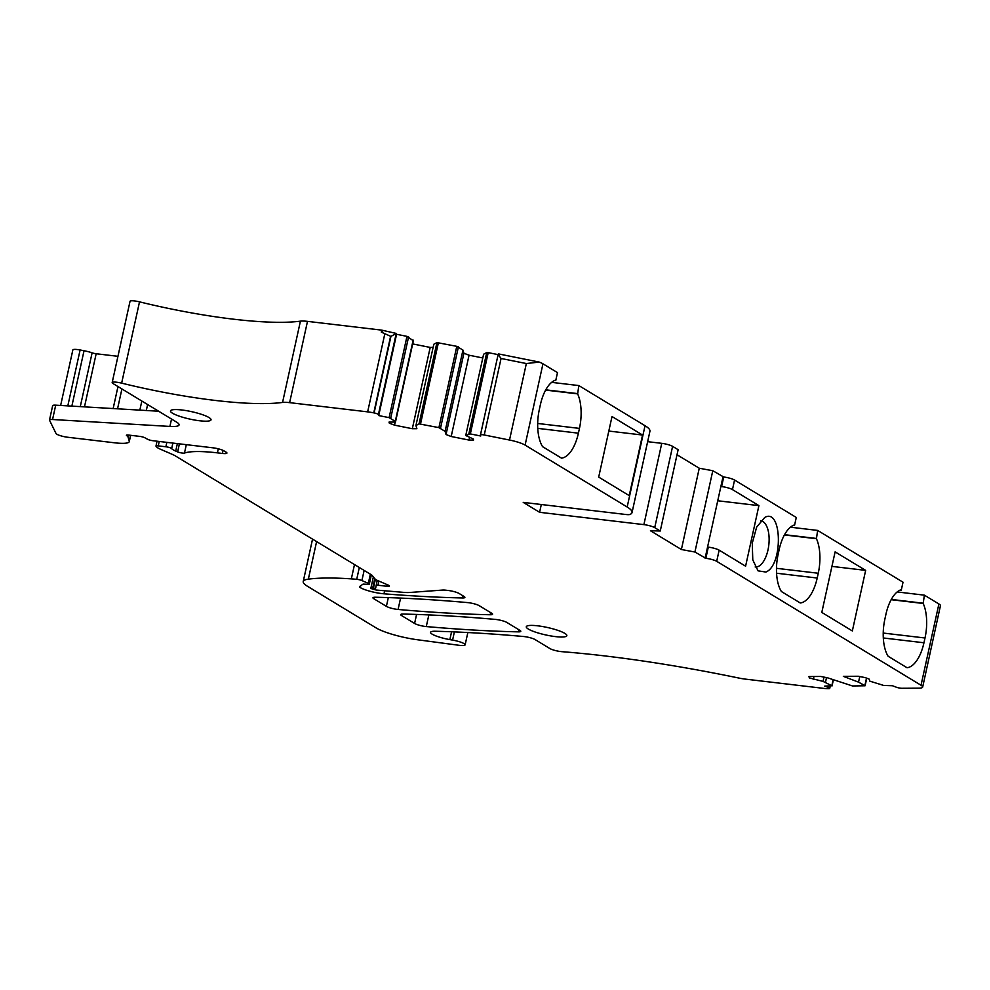 <?xml version="1.0" encoding="UTF-8"?>
<svg xmlns="http://www.w3.org/2000/svg" width="990" height="990" viewBox="0 0 990 990"><rect width="100%" height="100%" fill="white"/><g stroke="black" fill="none" stroke-linecap="round" stroke-linejoin="round"><path stroke-width="1.49" d="M117.946 356.313L96.166 353.752A4.146 0.767 -167.6 0 1 92.12 352.836A12.449 2.289 -167.6 0 0 84.039 350.732L80.116 349.977A8.304 1.522 -167.6 0 0 72.852 349.928L60.638 405.467M382.734 330.722L381.336 332.145L390.926 336.414L396.322 333.444L381.769 330.14L307.494 321.366A16.607 3.057 -167.6 0 0 300.428 321.156A157.719 29.007 -167.6 0 1 201.849 314.672A157.719 29.007 -167.6 0 1 139.516 301.851A8.304 1.522 -167.6 0 0 130.036 301.319L112.167 382.61A8.304 1.522 -167.6 0 0 112.971 383.526L176.628 422.136A24.899 4.579 -167.6 0 1 179.079 424.896A24.899 4.579 -167.6 0 1 169.909 426.43L52.557 419.512A8.304 1.522 -167.6 0 0 49.5 420.032A8.304 1.522 -167.6 0 0 49.537 420.267L56.046 433.546A8.304 1.522 -167.6 0 0 67.679 437.246L114.729 442.815A26.569 4.888 -167.6 0 0 129.282 441.614A26.569 4.888 -167.6 0 0 129.257 441.095L127.883 436.516A4.146 0.767 -167.6 0 0 127.487 436.132L126.807 435.724A4.146 0.767 -167.6 0 1 126.398 435.266A4.146 0.767 -167.6 0 1 128.675 435.08L139.615 436.367A4.146 0.767 -167.6 0 1 144.924 437.803L147.584 439.275A4.146 0.767 -167.6 0 0 152.893 440.711L213.122 447.839A8.304 1.522 -167.6 0 1 223.975 450.858L226.104 452.145A8.304 1.522 -167.6 0 1 226.92 453.074A8.304 1.522 -167.6 0 1 222.379 453.445L217.416 452.863A66.404 12.214 -167.6 0 0 184.474 453.061A4.146 0.767 -167.6 0 1 177.643 451.886L175.713 451.069A16.607 3.057 -167.6 0 1 171.666 448.581A4.146 0.767 -167.6 0 0 165.874 446.775L158.251 445.871A4.146 0.767 -167.6 0 0 155.987 446.057A4.146 0.767 -167.6 0 0 156.049 446.255L156.63 446.948A16.607 3.057 -167.6 0 0 160.318 449.175L172.73 454.558A16.607 3.057 -167.6 0 1 175.069 455.734L371.349 574.794L369.32 584.112A4.146 0.767 -167.6 0 0 368.329 583.357L361.907 580.561A4.146 0.767 -167.6 0 0 356.722 579.311A78.024 14.355 -167.6 0 0 351.339 578.878A157.719 29.007 -167.6 0 0 308.348 579.15A41.506 7.635 -167.6 0 0 303.225 581.551A41.506 7.635 -167.6 0 0 307.308 586.167L376.175 627.945A33.202 6.101 -167.6 0 0 417.619 639.775L458.593 645.232A10.791 1.98 -167.6 0 0 465.139 644.824A10.791 1.98 -167.6 0 0 452.591 640.097L449.856 639.614A16.607 3.057 -167.6 0 1 430.539 632.325A16.607 3.057 -167.6 0 1 435.464 631.249A581.068 106.871 -167.6 0 1 523.462 636.496A8.304 1.522 -167.6 0 1 535.144 639.602L549.883 648.549A8.304 1.522 -167.6 0 0 561.813 651.668A332.046 61.071 -167.6 0 1 614.518 657.113A332.046 61.071 -167.6 0 1 738.738 678.026A16.607 3.057 -167.6 0 0 745.433 679.128L823.457 688.347A16.607 3.057 -167.6 0 0 828.494 688.681L828.717 688.681A4.146 0.767 12.4 0 0 829.731 688.409L830.239 686.082M396.322 333.444L396.569 334.286L406.977 336.365L389.107 417.644L378.7 415.565L396.569 334.286M389.59 422.087L389.342 423.175L389.021 422.099L395.48 422.062L413.362 340.77L406.977 336.365M412.669 343.914L430.192 347.428L412.323 428.72L416.877 428.695L415.936 425.527L433.806 344.248L436.937 342.577L419.055 423.868L415.936 425.527M433.113 347.416L430.192 347.428M482.798 357.959L469.062 355.212L463.914 353.244L462.961 350.076L456.786 346.339L436.937 342.577M486.733 352.551L483.615 354.222L465.746 435.501L470.337 433.917L488.206 352.638L486.733 352.551L468.864 433.843M498.106 354.618L488.206 352.638M539.253 362.08L526.346 363.54L501.064 358.479L498.143 354.519L498.366 353.888L539.253 362.08A16.607 3.057 -167.6 0 1 542.966 363.813L557.494 372.624L555.736 380.593L554.66 380.457M551.653 382.363L578.841 385.568L645.034 425.725L627.165 507.004L525.096 445.092A16.607 3.057 -167.6 0 0 509.516 440.043L484.246 434.981A4.146 0.767 -167.6 0 0 480.447 434.919A4.146 0.767 -167.6 0 0 480.447 435.006L480.744 436.008L470.337 433.917M541.307 504.516L539.6 512.3L523.227 502.375L625.804 514.491A8.304 1.522 -167.6 0 0 630.011 514.441A49.809 9.158 -167.6 0 0 632.053 512.535L649.935 431.244A49.809 9.158 -167.6 0 0 645.034 425.725M647.633 441.676L661.753 443.334L643.884 524.626A8.304 1.522 -167.6 0 1 654.724 527.645L660.256 530.999L678.125 449.707L672.606 446.354A8.304 1.522 -167.6 0 0 661.753 443.334M677.024 454.744L699.262 468.233L712.788 470.733L694.918 552.024L681.392 549.512L699.262 468.233M793.46 525.306L794.524 525.43L796.282 517.461L734.568 480.026A8.304 1.522 -167.6 0 0 723.715 477.007L712.788 470.733M790.453 527.2L817.629 530.417L903.029 582.207L901.271 590.176L900.714 589.842A34.031 15.877 96.7 0 0 885.926 614.295L884.887 619.072A34.031 15.877 96.7 0 0 888.141 656.271L907.026 667.73A34.031 15.877 96.7 0 0 923.955 642.77L883.303 637.968M897.2 591.946L924.375 595.163L938.904 603.974L921.022 685.253L716.698 561.318A8.304 1.522 -167.6 0 0 705.845 558.298L694.918 552.024M859.765 676.529L858.54 682.147L843.344 676.343L858.392 676.257L865.26 677.63L869.22 679.14L869.814 681.145L883.686 685.451L892.448 685.736L896.099 687.122A4.146 0.767 12.4 0 0 901.828 688.273L918.596 688.174A16.607 3.057 -167.6 0 0 922.655 687.097L940.5 605.459A16.607 3.057 -167.6 0 0 938.904 603.974M480.447 434.919L498.143 354.519M578.841 385.568L577.64 393.871A34.031 15.877 96.7 0 1 579.459 428.398L578.408 433.175A34.031 15.877 96.7 0 1 561.491 458.135L542.594 446.676A34.031 15.877 96.7 0 1 539.34 409.476L540.392 404.7A34.031 15.877 96.7 0 1 555.18 380.247L555.736 380.593M642.547 435.043L629.232 495.619L598.69 477.093L612.006 416.53L642.547 435.043L608.813 431.058M158.66 411.234L55.712 405.17A8.304 1.522 -167.6 0 0 52.656 405.69L49.5 420.032M577.64 393.871L545.639 390.097M577.083 393.537L545.775 389.837M717.75 500.767L758.909 505.63L745.594 566.193L719.148 550.155A8.304 1.522 -167.6 0 0 708.296 547.136L707.565 547.049L705.115 558.212M758.909 505.63L732.464 489.592A8.304 1.522 -167.6 0 0 721.611 486.573L720.881 486.486L707.565 547.049M858.54 682.147L865.087 685.773L852.489 685.959L827.64 677.841L820.76 676.467L808.941 676.529L809.362 677.94L823.049 681.405L831.81 685.748L824.72 686.107L828.37 687.505A4.146 0.767 12.4 0 1 829.731 688.409M537.681 625.816A20.753 3.812 -167.6 0 0 526.296 626.757A20.753 3.812 -167.6 0 0 555.464 636.607A20.753 3.812 -167.6 0 0 566.837 635.667A20.753 3.812 -167.6 0 0 537.681 625.816M199.646 420.775A20.753 3.812 -167.6 0 0 211.019 419.847A20.753 3.812 -167.6 0 0 181.851 409.984A20.753 3.812 -167.6 0 0 170.478 410.924A20.753 3.812 -167.6 0 0 199.646 420.775M396.099 334.075L378.403 414.562A4.146 0.767 -167.6 0 0 374.109 412.929L373.775 412.855A16.607 3.057 -167.6 0 0 367.649 411.865L289.625 402.645A16.607 3.057 -167.6 0 0 282.558 402.435A157.719 29.007 -167.6 0 1 183.979 395.963A157.719 29.007 -167.6 0 1 121.646 383.142A8.304 1.522 -167.6 0 0 112.167 382.61M469.569 437.555L469.012 440.067L473.579 440.043L473.257 438.966L465.746 435.501M469.062 355.212L451.193 436.503L469.012 440.067M463.914 353.244L446.032 434.523L451.193 436.503M462.961 350.076L445.092 431.368L446.032 434.523M445.092 431.368L438.917 427.631L419.055 423.868M395.183 422.062L394.503 425.143L412.323 428.72M389.342 423.175L394.503 425.143M413.164 340.102L395.282 421.394L389.107 417.644M395.48 422.062L395.282 421.394M378.403 414.562L378.7 415.565M381.769 330.14L381.336 332.145M378.898 581.068L377.982 585.226L386.731 586.266A4.975 0.916 -167.6 0 0 389.466 586.043A4.975 0.916 -167.6 0 0 388.266 585.127L377.054 580.264A8.304 1.522 -167.6 0 1 375.21 579.15L372.03 575.326A8.304 1.522 -167.6 0 0 371.349 574.794M377.982 585.226L376.163 585.375L375.705 587.973A4.146 0.767 -167.6 0 1 373.428 588.171L371.213 588.605L376.262 590.052L403.153 592.329A24.899 4.579 -167.6 0 0 409.897 592.466L442.679 590.065A8.304 1.522 -167.6 0 1 445.846 590.201L448.321 590.498A8.304 1.522 -167.6 0 1 459.174 593.517L464.087 596.5A8.304 1.522 -167.6 0 1 464.892 597.416A8.304 1.522 -167.6 0 1 462.503 597.96A581.068 106.871 -167.6 0 1 383.984 593.802A16.607 3.057 -167.6 0 1 360.286 587.602L360.682 585.783M369.32 584.112A4.146 0.767 -167.6 0 1 367.043 584.298L363.107 584.1L359.679 586.476A8.304 1.522 -167.6 0 0 359.506 586.699A8.304 1.522 -167.6 0 0 360.286 587.602M826.514 677.618L825.474 682.333M823.989 677.111L823.049 681.405M813.953 676.504L813.31 679.449M809.672 676.529L809.362 677.94M722.985 476.92L720.881 486.486M660.256 530.999L650.442 530.739L681.392 549.512M539.6 512.3L643.884 524.626M490.199 614.753A8.304 1.522 -167.6 0 0 492.587 614.208A8.304 1.522 -167.6 0 0 491.77 613.293L479.247 605.694A8.304 1.522 -167.6 0 0 467.565 602.588A581.068 106.871 -167.6 0 0 375.371 597.242A8.304 1.522 -167.6 0 0 372.97 597.787A8.304 1.522 -167.6 0 0 373.775 598.702L386.397 606.363A8.304 1.522 -167.6 0 0 398.079 609.469A581.068 106.871 -167.6 0 0 490.199 614.753L490.669 612.624M506.942 622.5A8.304 1.522 -167.6 0 0 495.26 619.394A581.068 106.871 -167.6 0 0 403.091 614.06A8.304 1.522 -167.6 0 0 400.69 614.604A8.304 1.522 -167.6 0 0 401.507 615.52L414.6 623.465A8.304 1.522 -167.6 0 0 426.282 626.571A581.068 106.871 -167.6 0 0 518.401 631.855A8.304 1.522 -167.6 0 0 520.789 631.323A8.304 1.522 -167.6 0 0 519.985 630.407L506.942 622.5M632.053 512.535A49.809 9.158 -167.6 0 0 627.165 507.004M900.207 590.052L901.271 590.176M923.955 642.77L925.007 637.993A34.031 15.877 96.7 0 0 923.187 603.467L891.173 599.692M923.187 603.467L924.375 595.163M891.322 599.433L922.63 603.133M794.524 525.43L793.968 525.096A34.031 15.877 96.7 0 0 779.179 549.537L778.14 554.326A34.031 15.877 96.7 0 0 781.395 591.525L800.279 602.984A34.031 15.877 96.7 0 0 817.208 578.024L818.26 573.247A34.031 15.877 96.7 0 0 816.441 538.721L784.427 534.934M816.441 538.721L817.629 530.417M784.575 534.687L815.884 538.387M922.655 687.097A16.607 3.057 -167.6 0 0 921.022 685.253M865.656 570.376L835.115 551.863L821.799 612.426L852.341 630.952L865.656 570.376L831.922 566.391M764.75 517.448L756.657 527.101L752.251 543.201L752.784 559.882L758.043 570.846L765.889 572.047C783.313 565.278 782.088 507.313 764.75 517.448M755.172 566.948A23.24 10.841 96.7 0 0 755.296 566.961A23.24 10.841 96.7 0 0 758.501 566.367A23.24 10.841 96.7 0 0 767.993 549.933A23.24 10.841 96.7 0 0 760.753 520.802A23.24 10.841 96.7 0 0 760.629 520.789M501.064 358.479L484.246 434.981M497.995 355.175L480.484 434.857M526.346 363.54L509.516 440.043M542.966 363.813L525.096 445.092M579.459 428.398L537.681 423.46M578.408 433.175L537.768 428.373M866.51 678.101L864.864 685.563M55.712 405.17L52.557 419.512M171.53 419.042L169.909 426.43M390.926 336.414L374.109 412.929M390.592 336.353L373.775 412.855M384.739 334.15L367.649 411.865M828.37 687.505L828.679 686.082M708.296 547.136L705.845 558.298M440.525 428.163L458.395 346.884M456.786 346.339L438.917 427.631M420.527 423.943L438.397 342.664M390.716 418.188L408.585 336.897M307.494 321.366L289.625 402.645M300.428 321.156L282.558 402.435M139.516 301.851L121.646 383.142M147.621 404.539L146.31 410.516M141.842 401.037L139.838 410.132M121.918 388.946L117.55 408.821M96.166 353.752L84.484 406.865M92.12 352.836L80.289 406.618M84.039 350.732L71.862 406.123M80.116 349.977L67.815 405.888M130.532 435.291L129.257 441.095M128.217 435.031L127.883 436.516M127.735 434.994L127.487 436.132M126.968 435.018L126.807 435.724M223.047 450.376L222.379 453.445M218.307 448.804L217.416 452.863M186.318 444.671L184.474 453.061M179.4 443.854L177.643 451.886M177.358 443.607L175.713 451.069M172.879 443.075L171.666 448.581M166.84 442.369L165.874 446.775M159.229 441.466L158.251 445.871M387.09 584.62L386.731 586.266M377.264 580.363L376.163 585.375L377.264 580.363M375.371 579.323L373.428 588.171M374.777 578.63L372.698 588.085M462.974 595.819L462.503 597.96M384.652 590.77L383.984 593.802M370.347 574.188L368.329 583.357M364.134 570.413L361.907 580.561M359.321 567.493L356.722 579.311M354.494 564.572L351.339 578.878M316.602 541.58L308.348 579.15M454.385 631.892L452.591 640.097M451.576 631.781L449.856 639.614M831.81 685.748L833.085 679.92M723.715 477.007L721.611 486.573M672.606 446.354L654.724 527.645M400.591 598.084L398.079 609.469M388.315 597.614L386.397 606.363M374.096 597.292L373.775 598.702M518.871 629.727L518.401 631.855M428.843 614.914L426.282 626.571M416.58 614.443L414.6 623.465M401.816 614.109L401.507 615.52M776.556 573.222L817.208 578.024M818.26 573.247L776.469 568.31M925.007 637.993L883.216 633.056M719.148 550.155L716.698 561.318M734.568 480.026L732.464 489.592M865.087 685.773L866.757 678.199M117.983 386.558L113.145 408.561M130.668 435.315L129.282 441.614M157.051 441.206L155.987 446.057M373.366 576.935L370.879 588.233M312.543 539.129L303.225 581.551M467.849 632.536L465.139 644.824M832.033 685.959L833.332 680.019"/></g></svg>
